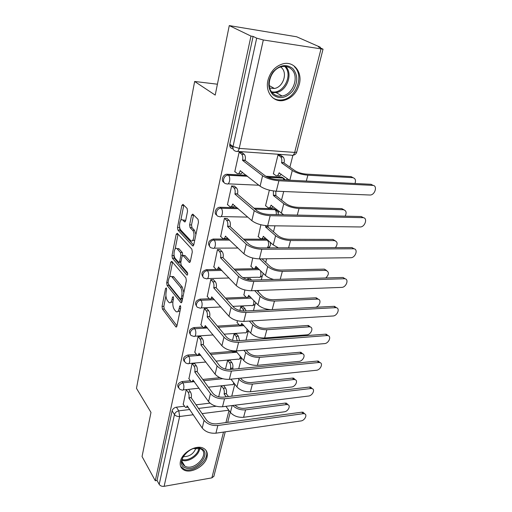 <?xml version="1.0" encoding="UTF-8"?>
<svg xmlns="http://www.w3.org/2000/svg" width="512" height="512" viewBox="0 0 512 512"><rect width="100%" height="100%" fill="white"/><g stroke="black" fill="none" stroke-linecap="round" stroke-linejoin="round"><path stroke-width="0.77" d="M166.31 287.93L165.562 288.48L162.048 306.432L162.438 309.05L175.949 326.989L176.896 326.118L180.73 307.674L180.326 305.645L179.629 306.278L179.13 308.685C178.432 311.456 177.395 312.422 176.006 311.578L174.355 309.587C172.954 307.354 172.512 304.467 173.043 300.941L173.53 298.56L173.242 296.678L172.467 297.216L171.987 299.597C171.315 302.342 170.31 303.309 168.966 302.496L167.392 300.589C166.035 298.426 165.613 295.61 166.125 292.128L166.586 289.779L166.31 287.93M180.41 461.389C179.635 465.331 180.774 468.173 183.827 469.926C190.803 474.086 205.229 466.035 207.04 457.107C207.936 452.941 206.694 449.971 203.309 448.198C196.301 444.39 182.035 452.531 180.41 461.389M267.962 80.237C264.973 92.07 273.363 102.624 283.437 100.486C291.328 98.566 296.614 93.152 299.302 84.25C302.637 72.314 293.907 60.883 283.027 63.795C275.405 66.093 270.381 71.578 267.962 80.237M187.546 211.187L187.104 208.454L182.976 204.346L181.824 205.466L177.517 227.456L177.939 230.131L192.608 245.894L193.779 244.845L198.496 222.15L198.029 219.334L192.787 214.112L191.578 215.226L189.619 224.883L190.061 227.648L192.595 230.272C195.462 232.934 193.485 243.386 190.675 240.582L180.87 230.144C178.176 227.578 180.038 217.389 182.739 220.064L184.48 221.862L185.626 220.774L187.546 211.187M155.296 480.755L142.054 456.544L150.982 412.41L136.474 388.32L194.65 81.472L215.206 95.091L229.274 25.6L250.976 36.09L155.296 480.755L157.043 480.454L159.206 484.384L174.464 414.547C175.11 412.557 176.563 411.328 178.803 410.861L189.805 409.498M171.808 261.344L170.707 262.227L166.682 282.784L167.078 285.421L180.928 302.739L181.946 301.818L186.336 280.666L185.901 277.894L171.808 261.344M172.006 255.584L176.173 234.33L177.248 233.286L191.859 249.133L192.307 251.93L190.349 261.37L189.222 262.381L183.104 255.526L182.022 256.538L180.787 262.63L181.216 265.35L187.334 272.429C187.898 274.01 187.744 274.893 186.88 275.066L172.416 258.24L172.006 255.584L173.85 255.565L174.029 254.656M233.101 148.883L232.915 148.87C230.509 148.422 229.478 146.835 229.811 144.109L233.018 146.522L256.691 38.157L263.315 39.968L323.04 49.19L318.419 46.918L320.333 47.226L296.646 36.781L229.274 25.6M231.757 396.166L234.803 384.154M238.733 368.672L241.491 357.818M245.971 340.16L248.198 331.392M253.485 310.566L255.123 304.096M258.246 291.808L258.586 290.483M261.286 279.834L262.298 275.846M265.722 262.355L266.63 258.79M269.395 247.885L269.728 246.573M270.509 243.501L270.72 242.675M273.478 231.802L274.995 225.824M278.227 213.101L278.72 211.155M281.53 200.09L283.706 191.507M286.611 180.058L287.034 178.413M289.888 167.155L292.915 155.238C294.912 154.957 296.179 153.901 296.749 152.051L296.774 151.942M320.211 47.712L320.333 47.226M250.976 36.09L253.107 36.429L256.691 38.157M157.043 480.454L172.102 410.854C172.749 408.87 174.182 407.648 176.416 407.187L184.486 406.214M196.051 404.819L209.978 403.142M213.894 476.243L211.866 477.869L164.122 486.323C161.907 486.547 160.269 485.901 159.206 484.384M194.733 363.642L192.064 363.603L188.941 378.746M230.138 360.442L227.61 360.416L225.485 369.088M200.781 336.672L198.08 336.589L194.848 352.269M236.627 334.144L234.074 334.074L232.531 340.339M207.053 308.742L204.307 308.608L200.96 324.851M237.344 320.723L237.139 322.637M243.347 306.925L240.755 306.81L239.853 310.496M213.549 279.795L210.765 279.61L207.296 296.454M244.883 289.984L243.936 294.976M250.304 278.752L247.68 278.586L247.456 279.488M220.288 249.773L217.466 249.536L213.869 267.014M252.723 258.022L250.976 266.336M227.277 218.624L224.416 218.323L220.691 236.474M260.877 224.774L258.278 236.653M234.534 186.278L231.629 185.914L227.43 204.762L227.77 204.768M269.37 190.144L265.517 205.869L265.85 205.875M242.08 152.666L239.13 152.23L234.765 171.821L235.136 171.84M280.781 155.341L278.01 154.938L273.35 173.92L273.715 173.939M224.077 182.477C220.525 180.915 222.867 174.234 226.989 174.259L246.317 175.251M265.837 176.275L281.786 177.107L285.53 179.846M216.755 215.117C213.331 213.453 216.064 206.995 220.096 207.27L237.184 207.731M253.92 208.179L273.862 208.717L277.594 211.52M209.734 246.547C207.347 243.104 208.499 240.602 213.19 239.04L228.768 239.085M243.482 239.13L266.221 239.194L268.019 240.262M202.995 276.838C200.8 273.562 201.965 271.162 206.496 269.645L216.48 269.446M216.851 269.434L218.97 269.395M219.341 269.389L220.922 269.357M234.061 269.088L253.741 268.698M254.131 268.685L256.09 268.646M256.48 268.64L258.438 268.602M196.512 306.048C194.483 302.931 195.661 300.627 200.045 299.142L209.312 298.752M225.414 298.074L246.074 297.21M250.022 297.043L250.534 297.018M190.278 334.246C188.39 331.277 189.568 329.056 193.824 327.59L202.714 327.034M217.389 326.106L238.995 324.749M184.275 361.466C182.502 358.637 183.686 356.499 187.821 355.053L196.397 354.336M209.862 353.216L232.224 351.36M178.49 387.77C176.813 385.075 177.99 383.008 182.022 381.568L190.33 380.717M202.771 379.443L219.872 377.696M194.65 81.472L217.414 84.205M186.253 389.702L183.232 404.333M221.363 385.888L218.688 396.794M284.141 178.554L281.786 177.107M276.301 210.24L273.862 208.717M266.906 239.27L266.221 239.194M253.107 36.429L229.811 144.109M170.701 302.426L172.89 301.933M177.85 311.488L180.032 311.008M165.933 295.77L163.846 306.349L164.237 308.96L176.96 325.824M168.467 284.147L168.896 285.363L181.978 301.664M170.707 262.227L172.538 262.202L169.626 277.011M168.083 282.17L168.365 284.019L180.429 299.04L181.235 298.49L181.773 295.917C182.33 292.275 181.875 289.344 180.41 287.13L171.706 276.64C170.304 275.782 169.261 276.787 168.576 279.661L168.083 282.17M180.947 299.117L182.502 299.123M183.885 292.48L182.278 287.072L180.41 287.13M171.757 276.64L173.542 276.595L182.278 287.072M175.149 248.966L178.029 234.342L176.173 234.33M190.323 261.472L184.986 255.507L184.365 255.514M187.706 273.792L174.259 258.221L172.416 258.24M177.21 248.877L176.992 248.666C174.394 246.182 172.742 255.866 175.296 258.515L178.63 262.349L179.68 261.357L180.909 255.277L180.48 252.563L177.21 248.877L179.066 248.87L177.28 248.666M179.226 262.342L180.826 262.445M179.066 248.87L182.355 252.55L182.752 255.398M173.85 255.565L174.259 258.221M182.963 220.07L184.621 220.096L185.562 221.056M192.454 240.589L194.752 240.173M195.93 234.49L194.515 230.291L192.595 230.272M193.587 214.906L191.526 224.909L191.974 227.667L194.515 230.291M179.578 226.477L179.802 230.15L193.728 245.05M183.795 205.165L180.787 220.339M225.933 406.323L230.419 412.422C233.638 416.006 238.035 417.632 243.603 417.293L284.326 411.808C288.186 411.469 291.078 405.453 287.744 404.666L286.432 404.582L285.19 403.098L286.502 403.187L287.93 404.73M223.674 385.638L225.504 388.051C226.483 389.606 226.784 391.424 226.4 393.51L224.115 394.01L226.214 396.819M224.115 394.01L224.173 393.766C224.557 391.68 224.256 389.856 223.277 388.294L221.459 385.875M228.448 396.557L226.342 393.754M285.19 403.098L244.403 408.314C240.646 408.563 237.51 407.526 234.989 405.197M232.723 405.478C236.09 408.736 240.378 410.195 245.581 409.856L286.432 404.582M183.053 404.064L185.408 407.334C186.189 407.738 186.758 407.232 187.123 405.83L202.227 428.032C205.427 431.878 209.997 433.594 215.923 433.184L300.934 420.954C304.794 420.576 307.763 414.502 304.429 413.76L303.142 413.696L301.843 412.173L303.13 412.243L304.55 413.798M188.698 389.434L190.426 391.93C191.354 393.536 191.635 395.405 191.283 397.542L188.877 398.061L204.07 420.333C207.302 424.154 211.891 425.869 217.843 425.491L303.142 413.696M301.843 412.173L216.685 423.834C212.282 424.109 208.877 422.835 206.477 420.013L191.226 397.792M188.262 407.2L186.49 407.206M188.877 398.061L188.934 397.811C189.286 395.674 189.005 393.798 188.077 392.186L190.426 391.93M186.362 389.69L188.077 392.186M230.931 379.181L236.941 386.899C240.262 390.394 244.736 392.019 250.381 391.77L291.558 387.008C295.578 386.733 298.483 380.307 294.893 379.603L293.741 379.539L292.454 378.093L293.606 378.163L295.181 379.693M229.946 360.205L231.834 362.554C232.845 364.077 233.158 365.914 232.762 368.064L230.445 368.525L231.142 369.408M238.285 378.413L238.912 379.206C242.253 382.675 246.758 384.301 252.422 384.077L293.741 379.539M230.445 368.525L230.509 368.282C230.899 366.125 230.592 364.288 229.587 362.758L227.699 360.41M292.454 378.093L251.206 382.573C247.014 382.733 243.674 381.53 241.19 378.963L240.563 378.176M233.402 369.19L232.698 368.314M235.795 350.957L243.699 360.486C247.11 363.891 251.68 365.51 257.395 365.35L299.04 361.37C303.219 361.165 306.131 354.291 302.266 353.69L301.299 353.638L299.974 352.243L300.941 352.288L302.662 353.805M231.635 350.65L232.832 351.962L234.752 350.963M243.859 350.298L245.734 352.518C249.178 355.891 253.766 357.517 259.507 357.382L301.299 353.638M237.229 340.819L236.102 336.352L234.157 334.067M236.429 333.907L238.381 336.186L239.507 340.646M299.974 352.243L258.253 355.923C254.003 356.019 250.598 354.822 248.045 352.326L246.163 350.106M236.403 351.686L234.17 351.853M185.427 467.878C173.549 464.083 190.202 443.482 201.088 448.576C212.499 452.698 196.307 472.563 185.427 467.878M184.512 454.598C180.966 459.776 181.094 463.648 184.896 466.214L185.632 466.547C195.469 470.829 210.432 453.037 200.467 448.845L193.626 448.557M180.634 466.394L184.269 469.306C194.31 473.722 211.571 457.875 205.542 449.798M195.981 448.141C193.581 453.946 189.312 456.781 183.168 456.653M272.832 94.726C267.424 88.256 267.456 80.717 272.922 72.102C279.75 64.781 286.438 63.648 292.979 68.717C298.131 75.379 297.997 82.848 292.57 91.136C285.997 98.278 279.418 99.475 272.832 94.726M291.629 69.382C288.922 66.79 285.626 65.894 281.734 66.688C270.726 68.653 264.96 86.765 272.998 93.434C275.546 95.731 278.579 96.595 282.093 96.019C293.05 94.618 299.635 76.646 291.629 69.382M280.666 66.982L281.613 67.789C287.885 73.408 282.906 87.373 274.368 88.48L269.786 88.077M272.8 97.818C275.68 99.75 278.918 100.422 282.515 99.834C296.102 98.17 304.397 75.891 294.483 66.784M188.749 378.477L191.098 381.594C191.936 382.048 192.55 381.517 192.954 380L208.55 401.6C211.853 405.35 216.506 407.066 222.522 406.752L308.525 396.038C312.538 395.725 315.526 389.242 311.936 388.582L310.816 388.531L309.472 387.046L310.598 387.104L312.16 388.646M194.534 363.379L196.32 365.805C197.28 367.379 197.574 369.267 197.203 371.469L194.771 371.955L210.464 393.619C213.792 397.344 218.47 399.059 224.512 398.771L310.816 388.531M309.472 387.046L223.315 397.158C218.848 397.37 215.373 396.096 212.902 393.344L197.146 371.725M194.246 381.485L192.262 381.478M194.771 371.955L194.829 371.699C195.194 369.491 194.899 367.603 193.946 366.022L196.32 365.805M192.166 363.59L193.946 366.022M194.643 352L196.973 354.957C197.875 355.469 198.547 354.899 198.989 353.261L215.11 374.195C218.509 377.85 223.258 379.565 229.357 379.341L316.378 370.272C320.557 370.035 323.552 363.091 319.693 362.541L318.746 362.502L317.363 361.062L318.31 361.107L320.019 362.63M200.576 336.41L202.426 338.765C203.411 340.301 203.718 342.208 203.334 344.48L200.87 344.928L217.088 365.926C220.518 369.542 225.299 371.258 231.418 371.072L318.746 362.502M317.363 361.062L230.182 369.504C225.651 369.638 222.112 368.371 219.565 365.696L203.277 344.742M200.422 354.816L198.234 354.854M200.87 344.928L200.928 344.666C201.306 342.387 201.005 340.48 200.019 338.938L202.426 338.765M198.182 336.582L200.019 338.938M236.934 322.4L239.36 325.075C240.39 325.626 241.165 325.03 241.677 323.302L250.694 333.133C254.208 336.435 258.861 338.054 264.653 337.99L306.784 334.848C311.136 334.726 314.035 327.354 309.888 326.88L309.114 326.848L307.744 325.498L308.518 325.53L310.394 327.014M249.35 321.069L252.8 324.883C256.352 328.154 261.03 329.766 266.848 329.734L309.114 326.848M243.821 311.046L242.854 309.018L240.838 306.81M243.136 306.694L245.158 308.902L246.131 310.957M307.744 325.498L265.549 328.326C261.242 328.352 257.773 327.155 255.142 324.736L251.674 320.928M243.226 324.71L240.794 324.986M315.443 307.302C319.802 306.56 321.862 299.411 317.766 299.13L317.21 299.11L315.795 297.811L316.352 297.83L318.381 299.27M243.718 294.746L246.118 297.242C247.219 297.856 248.058 297.229 248.621 295.354L257.939 304.794C261.062 307.648 265.363 309.261 270.835 309.651M254.662 290.63L260.128 296.243C263.782 299.398 268.557 301.011 274.451 301.082L317.21 299.11M248.96 279.814L247.75 278.586M250.074 278.522L251.629 280.09M315.795 297.811L273.107 299.725C268.749 299.674 265.21 298.477 262.49 296.147L257.011 290.541M250.285 296.755L247.654 297.178M325.792 277.965C329.21 274.362 329.248 271.834 325.92 270.394L324.461 269.146L326.643 270.528M250.739 266.106L253.114 268.416C254.291 269.101 255.194 268.429 255.814 266.4L265.453 275.418C267.322 277.146 270.074 278.496 273.709 279.469M259.642 258.874L267.718 266.547C271.494 269.568 276.365 271.174 282.342 271.366L325.594 270.381M324.128 269.133L280.947 270.067C276.531 269.926 272.915 268.736 270.118 266.502L262.01 258.848M257.587 267.77L254.746 268.384M200.749 324.589L203.059 327.373C204.032 327.942 204.755 327.341 205.242 325.562L221.914 345.773C225.421 349.318 230.266 351.027 236.448 350.912L324.506 343.61C328.851 343.456 331.853 336.019 327.712 335.59L326.957 335.565L325.53 334.176L326.278 334.202L328.141 335.693M206.835 308.48L208.749 310.758C209.773 312.256 210.086 314.176 209.69 316.518L207.187 316.928L223.968 337.19C227.507 340.698 232.378 342.406 238.592 342.33L326.957 335.565M325.53 334.176L237.306 340.813C232.71 340.87 229.101 339.603 226.47 337.011L209.626 316.794M206.816 327.155L204.41 327.29M207.187 316.928L207.251 316.653C207.642 314.304 207.328 312.384 206.31 310.886L208.749 310.758M204.403 308.602L206.31 310.886M207.072 296.192L209.363 298.79C210.4 299.424 211.187 298.778 211.718 296.858L228.973 316.275C232.589 319.699 237.536 321.402 243.808 321.402L332.922 316C337.453 315.936 340.442 307.955 336.006 307.68L335.462 307.667L333.984 306.33L334.528 306.342L336.544 307.789M213.312 279.539L215.302 281.728C216.358 283.181 216.685 285.114 216.275 287.539L213.734 287.904L231.104 307.366C234.758 310.746 239.738 312.454 246.035 312.486L335.462 307.667M333.984 306.33L244.704 311.027C240.045 311.002 236.358 309.741 233.645 307.238L216.211 287.821M213.421 298.458L210.803 298.726M213.734 287.904L213.798 287.622C214.208 285.197 213.888 283.258 212.832 281.798L215.302 281.728M210.854 279.603L212.832 281.798M213.626 266.752L215.891 269.152C217.005 269.862 217.85 269.171 218.432 267.085L236.301 285.638C240.038 288.922 245.094 290.624 251.456 290.746L341.638 287.392C346.362 287.437 349.331 278.867 344.595 278.765L343.066 277.478L345.229 278.874M220.032 249.523L222.099 251.616C223.194 253.024 223.526 254.976 223.104 257.478L220.531 257.798L238.515 276.378C242.291 279.622 247.379 281.318 253.773 281.478L344.275 278.758M342.739 277.472L252.39 280.09C247.661 279.968 243.898 278.707 241.094 276.314L223.034 257.773M220.269 268.666L217.427 269.126M220.531 257.798L220.595 257.504C221.018 254.995 220.685 253.043 219.597 251.635L222.099 251.616M217.536 249.536L219.597 251.635M335.45 247.622C337.952 243.91 337.594 241.568 334.368 240.608L332.858 239.418L335.187 240.736M258.022 236.422L260.365 238.534C261.619 239.296 262.586 238.579 263.27 236.384L273.248 244.934L278.432 247.846M268.243 225.734L267.994 227.053L265.594 227.021L275.603 235.725C279.494 238.611 284.474 240.211 290.528 240.525L334.278 240.602M265.594 227.021L265.856 225.626M332.768 239.418L289.088 239.29C284.608 239.059 280.922 237.875 278.029 235.738L267.994 227.053M265.152 237.702C264.429 238.886 263.622 239.168 262.739 238.547L262.086 238.541M220.429 236.218L222.662 238.406C223.853 239.187 224.768 238.451 225.408 236.192L243.923 253.792C247.789 256.934 252.947 258.63 259.411 258.88L350.682 257.734C355.603 257.901 358.534 248.678 353.498 248.781L351.91 247.558L354.221 248.883M227.002 218.374L229.158 220.371C230.291 221.722 230.63 223.686 230.189 226.272L227.584 226.547L246.227 244.16C250.131 247.258 255.322 248.947 261.811 249.242L353.408 248.781M351.827 247.558L260.384 247.917C255.584 247.699 251.738 246.445 248.838 244.16L230.118 226.579M227.366 237.728C226.694 238.797 225.965 239.027 225.184 238.419L224.288 238.413M227.584 226.547L227.648 226.24C228.09 223.648 227.744 221.677 226.618 220.326L229.158 220.371M224.474 218.323L226.618 220.326M345.139 216.16C346.88 212.582 346.266 210.432 343.29 209.715L341.728 208.595L344.032 209.824M265.568 205.645L267.904 207.571C269.229 208.378 270.266 207.597 271.008 205.242L283.68 214.784M275.834 191.181L275.846 195.622L273.421 195.526L283.782 203.725C287.808 206.458 292.89 208.045 299.027 208.493L343.29 209.715M273.421 195.526L273.357 190.931M341.728 208.595L297.536 207.328C292.992 207.002 289.229 205.824 286.24 203.802L275.846 195.622M272.998 206.496C272.205 207.955 271.309 208.333 270.31 207.635L269.658 207.622M227.488 204.518L229.715 206.509C230.976 207.334 231.949 206.534 232.646 204.102L251.846 220.666C255.846 223.648 261.12 225.331 267.68 225.722L360.147 226.97C365.158 227.142 368.019 217.574 362.893 217.677L361.248 216.518L363.539 217.76M234.234 186.022L236.57 187.987C237.677 189.325 238.003 191.283 237.555 193.869L234.906 194.086L254.246 210.643C258.285 213.574 263.597 215.251 270.182 215.693L362.893 217.677M361.248 216.518L268.698 214.445C263.827 214.125 259.891 212.877 256.896 210.714L237.478 194.182M234.733 205.568C233.99 206.938 233.165 207.27 232.269 206.579L231.379 206.56M234.906 194.086L234.976 193.766C235.43 191.181 235.104 189.216 233.997 187.885L236.486 187.91M231.674 185.914L233.914 187.808M354.982 183.488C356.083 180.192 355.302 178.246 352.646 177.664L351.021 176.608L353.197 177.741M273.402 173.709L275.821 175.514C277.197 176.243 278.266 175.373 279.04 172.915L289.459 180.198M280.442 155.11L283.136 157.011C284.256 158.304 284.57 160.192 284.077 162.662L281.542 162.829L292.288 170.47C296.448 173.037 301.638 174.618 307.866 175.2L352.646 177.664M281.542 162.829L281.626 162.509C282.112 160.026 281.798 158.138 280.685 156.845L278.003 154.944M351.021 176.608L306.317 174.118C301.709 173.683 297.862 172.512 294.778 170.611L284 162.982M281.139 174.086C280.307 175.782 279.347 176.301 278.259 175.642L277.408 175.597M234.822 171.584L237.133 173.446C238.432 174.195 239.45 173.299 240.173 170.758L260.102 186.182C264.237 188.986 269.632 190.656 276.288 191.206L370.138 195.027C375.149 194.989 377.773 185.402 372.736 185.382L371.034 184.294L373.197 185.434M241.741 152.41L244.301 154.355C245.363 155.68 245.67 157.626 245.21 160.179L245.133 160.512L242.522 160.346L262.598 175.744C266.778 178.49 272.211 180.16 278.899 180.755L372.736 185.382M371.034 184.294L277.357 179.59C272.41 179.149 268.384 177.914 265.28 175.885L245.133 160.512M242.381 172.128C241.6 173.76 240.71 174.246 239.718 173.587L238.637 173.53M242.522 160.346L242.598 160.013C243.053 157.453 242.752 155.507 241.69 154.176L244.102 154.182M229.696 145.101L232.902 147.52M239.142 152.23L241.491 154.003M166.547 288.448L165.562 288.48M180.666 306.234L179.629 306.278M173.472 297.178L172.467 297.216M263.315 39.968L239.219 148.39L294.675 152.422C293.875 154.938 292.755 155.859 291.328 155.181L237.51 151.398M323.04 49.19L296.749 152.051L294.675 152.422L320.954 49.139M176.416 407.187L178.803 410.861L179.635 416.493L164.122 486.323M198.522 408.422L216.166 406.24M228.794 410.214L202.093 413.626M193.318 414.746L179.635 416.493C177.338 416.627 175.616 415.981 174.464 414.547L172.102 410.854M211.866 477.869L223.514 432.096M225.939 422.566L229.011 410.502M227.36 174.259L228.461 175.168L247.456 176.154M267.552 177.19L282.976 177.984L284.109 179.93M258.899 185.229L228.109 183.84M220.141 207.27L221.203 208.243L238.278 208.691M255.04 209.133L275.027 209.67C276.077 210.726 276.486 212.378 276.25 214.618M213.19 239.04L214.221 240.077L229.824 240.109M244.557 240.141L267.334 240.186C268.506 241.523 268.858 243.411 268.397 245.85L267.29 247.891M206.496 269.645L207.494 270.733L221.933 270.432M235.098 270.157L259.514 269.645M200.045 299.142L201.005 300.282L214.509 299.699M226.413 299.187L251.571 298.106M193.824 327.59L194.752 328.774L207.469 327.962M218.349 327.264L244.038 325.626M187.821 355.053L188.717 356.275L200.762 355.264M210.797 354.419L236.858 352.23M182.022 381.568L182.893 382.829L194.362 381.645M203.674 380.685L222.714 378.72M179.878 389.318C177.478 386.771 178.483 384.608 182.893 382.829C183.808 384.429 184.096 386.317 183.744 388.486C183.36 389.965 182.771 390.49 181.965 390.054L179.878 389.318M233.747 382.79L233.677 383.117C233.254 384.55 232.602 385.062 231.725 384.653L208.416 387.187M185.843 363.034C183.162 360.41 184.122 358.157 188.717 356.275C189.67 357.843 189.958 359.744 189.6 361.978C189.178 363.584 188.538 364.141 187.667 363.648L185.843 363.034M192.032 335.814C188.314 335.034 190.682 328.851 194.752 328.774C195.731 330.304 196.038 332.224 195.661 334.528C195.2 336.269 194.502 336.858 193.574 336.307L192.032 335.814M198.47 307.616C194.426 306.989 196.723 300.275 201.005 300.282C202.022 301.766 202.33 303.699 201.939 306.086C201.44 307.962 200.685 308.595 199.686 307.981L198.47 307.616M205.165 278.374C200.768 277.933 202.97 270.63 207.494 270.733C208.538 272.173 208.864 274.125 208.454 276.589C207.904 278.624 207.091 279.302 206.016 278.618L205.165 278.374M212.122 248.032C207.373 247.821 209.446 239.866 214.221 240.077C215.302 241.466 215.635 243.43 215.213 245.978C214.605 248.186 213.728 248.909 212.582 248.154L212.122 248.032M219.347 216.518C214.278 216.582 216.134 207.968 221.165 208.243L221.216 208.256C222.33 209.6 222.669 211.578 222.234 214.195C221.562 216.589 220.621 217.363 219.398 216.538L219.347 216.518M226.573 183.776C221.6 183.789 223.085 175.187 228.09 175.168L228.582 175.283C229.658 176.614 229.971 178.579 229.53 181.165C228.826 183.674 227.84 184.544 226.573 183.776M240.32 356.41L240.154 357.517C239.686 359.066 238.989 359.61 238.042 359.142L216.006 361.114M247.04 329.011L246.848 331.034C246.342 332.71 245.581 333.286 244.57 332.768L224.115 334.189M253.862 300.512L253.779 303.629C253.222 305.44 252.403 306.054 251.322 305.472L232.864 306.368M260.659 270.758L260.96 275.258C260.346 277.216 259.462 277.869 258.304 277.216L242.816 277.632M236.122 151.302C233.709 150.861 232.672 149.267 233.018 146.522L239.219 148.39C238.483 151.027 237.453 151.994 236.122 151.302M173.331 299.539L171.987 299.597M180.531 308.621L179.13 308.685M176.672 326.752L175.77 326.81M164.237 308.96L162.438 309.05M163.846 306.349L162.048 306.432M181.664 302.554L180.787 302.592M168.896 285.363L167.078 285.421M168.032 282.746L166.682 282.784M182.65 298.432L181.235 298.49M183.181 295.866L181.773 295.917M173.914 276.966L172.07 277.011M189.965 262.285L189.133 262.298M185.069 255.59L183.187 255.61M187.398 274.976L186.81 274.989M181.05 261.338L179.68 261.357M182.778 255.258L180.909 255.277M182.355 252.55L180.48 252.563M185.158 221.83L184.442 221.824M184.73 220.205L182.848 220.173M191.974 227.667L190.061 227.648M191.526 224.909L189.619 224.883M193.491 215.264L191.578 215.226M193.35 245.83L192.544 245.83M179.802 230.15L177.939 230.131M179.386 227.475L177.517 227.456M183.712 205.517L181.824 205.466M230.419 412.422L232.173 405.549M225.504 388.051L223.277 388.294M226.4 393.51L224.173 393.766M243.603 417.293L245.581 409.856M204.07 420.333L202.227 428.032M188.934 397.811L191.283 397.542M217.843 425.491L215.923 433.184M236.941 386.899L238.912 379.206M231.834 362.554L229.587 362.758M232.762 368.064L230.509 368.282M250.381 391.77L252.422 384.077M243.699 360.486L245.734 352.518M238.381 336.186L236.102 336.352M257.395 365.35L259.507 357.382M199.622 448.512C199.315 455.418 188.269 462.797 181.971 460.243M182.106 459.443C188.147 461.6 198.31 454.816 198.867 448.307M285.696 66.47C293.338 73.856 286.816 91.226 276.109 92.582L272.186 92.582M271.539 91.75C283.149 94.88 293.722 74.701 284.646 66.394M210.464 393.619L208.55 401.6M194.829 371.699L197.203 371.469M224.512 398.771L222.522 406.752M217.088 365.926L215.11 374.195M200.928 344.666L203.334 344.48M231.418 371.072L229.357 379.341M250.694 333.133L252.8 324.883M245.158 308.902L242.854 309.018M264.653 337.99L266.848 329.734M248.941 295.341L248.621 295.354M257.939 304.794L260.128 296.243M272.198 309.581L274.451 301.082M256.173 266.394L255.814 266.4M265.453 275.418L267.718 266.547M280.237 279.283L282.342 271.366M223.968 337.19L221.914 345.773M207.251 316.653L209.69 316.518M238.592 342.33L236.448 350.912M231.104 307.366L228.973 316.275M213.798 287.622L216.275 287.539M246.035 312.486L243.808 321.402M218.432 267.085L218.771 267.078M238.515 276.378L236.301 285.638M220.595 257.504L223.104 257.478M253.773 281.478L251.456 290.746M263.674 236.384L263.27 236.384M273.248 244.934L275.603 235.725M268.064 226.752L265.67 226.726M288.595 247.808L290.528 240.525M225.408 236.192L225.786 236.192M246.227 244.16L243.923 253.792M227.648 226.24L230.189 226.272M261.811 249.242L259.411 258.88M271.475 205.254L271.008 205.242M281.338 213.286L283.782 203.725M275.923 195.309L273.498 195.219M297.28 215.085L299.027 208.493M232.646 204.102L233.088 204.115M254.246 210.643L251.846 220.666M234.976 193.766L237.555 193.869M270.182 215.693L267.68 225.722M279.59 172.947L279.04 172.915M289.798 180.218L292.288 170.47M282.925 156.838L280.474 156.672M284.077 162.662L281.626 162.509M306.317 181.043L307.866 175.2M240.173 170.758L240.691 170.79M262.598 175.744L260.102 186.182M242.598 160.013L245.21 160.179M278.899 180.755L276.288 191.206M282.355 99.859L283.437 100.486M232.864 384.595L234.522 383.795M199.027 388.205L183.078 389.933M266.445 239.2L268.294 240.506M220.096 207.27L221.216 208.256L238.291 208.704M226.989 174.259L228.582 175.283L247.59 176.262M239.264 359.104L241.472 357.805M205.888 362.022L188.877 363.539M245.882 332.749L248.602 330.771M213.133 334.95L194.867 336.218M252.723 305.478C254.374 305.133 255.418 304.173 255.846 302.598M220.838 306.957L201.069 307.917M259.795 277.254C262.016 276.736 263.123 275.36 263.104 273.139M229.082 277.997L207.494 278.579M267.744 247.891C270.49 246.637 271.194 244.64 269.85 241.901M238.01 248.051L214.15 248.147M255.053 209.146L275.027 209.67C277.434 210.573 278.49 212.23 278.189 214.662M247.808 217.101L221.05 216.57M267.802 177.306L283.104 178.093L285.632 180.006M213.83 476.48L225.242 431.846M227.674 422.323L230.259 412.205M176.512 326.95L175.949 326.989M181.53 302.707L180.928 302.739M173.542 276.595L171.706 276.64M189.875 262.374L189.222 262.381M184.986 255.507L183.104 255.526M187.328 275.053L186.88 275.066M178.854 248.659L176.992 248.666M185.114 221.869L184.48 221.862M184.621 220.096L182.739 220.064M193.286 245.894L192.608 245.894M287.744 404.666L286.502 403.187M304.429 413.76L303.13 412.243M294.893 379.603L293.606 378.163M302.266 353.69L300.941 352.288M181.914 461.293L184.896 466.214M272.077 92.454L276.109 92.582L282.093 96.019M274.368 88.48L269.286 85.594M311.936 388.582L310.598 387.104M319.693 362.541L318.31 361.107M309.888 326.88L308.518 325.53M317.766 299.13L316.352 297.83M325.92 270.394L324.461 269.146M327.712 335.59L326.278 334.202M336.006 307.68L334.528 306.342M344.595 278.765L343.066 277.478M334.368 240.608L332.858 239.418M353.498 248.781L351.91 247.558M220.602 207.693L220.467 208.294M233.997 187.885L236.57 187.987M283.136 157.011L280.685 156.845M241.69 154.176L244.301 154.355"/></g></svg>
